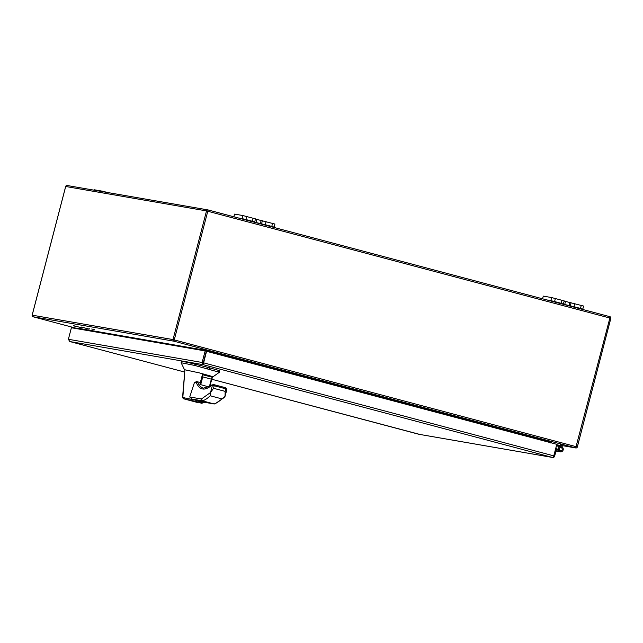 <?xml version="1.0" encoding="UTF-8"?>
<svg xmlns="http://www.w3.org/2000/svg" width="643" height="643" viewBox="0 0 643 643"><rect width="100%" height="100%" fill="white"/><g stroke="black" fill="none" stroke-linecap="round" stroke-linejoin="round"><path stroke-width="0.96" d="M419.316 434.298L212.045 379.33L418.858 434.274L552.329 457.414L203.26 364.685L69.79 341.537L68.391 339.287L202.135 362.475L203.284 362.781L203.566 363.504L203.284 362.781L206.299 351.231L203.26 364.685L202.135 362.475L205.149 350.925L556.79 444.321L553.784 455.871L203.574 362.829L206.58 351.279M552.329 457.414L553.068 457.486A1.833 0.426 -75.1 0 0 553.784 455.871M69.774 341.537L184.404 371.992L69.757 341.529M555.857 447.922L556.725 448.147L554.652 456.12A1.833 1.776 -80.2 0 1 553.068 457.486M68.391 339.287L71.397 327.737L205.149 350.925M203.26 364.685L203.365 363.054M556.251 449.987L557.248 450.164L556.348 449.61M556.709 444.635L560.302 445.591A0.49 0.474 -80.2 0 1 560.592 445.816L562.07 448.428A1.591 1.543 -80.2 0 1 560.455 450.799A1.591 1.543 -80.2 0 1 560.672 447.649L560.632 446.636L556.709 445.953A2.604 2.532 99.8 0 0 556.356 445.993A2.604 2.532 -80.2 0 1 557.135 445.969L556.396 445.84M560.632 446.636A2.604 2.532 99.8 0 0 560.286 451.804L556.356 451.121A2.604 2.532 -80.2 0 1 555.978 451.024A2.604 2.532 99.8 0 0 556.356 451.121L555.97 451.056M556.613 448.589L557.762 449.288L557.248 450.164M564.112 300.876L551.654 297.564L543.303 296.118L542.515 298.786M583.522 306.028L564.152 301.069M561.861 300.209L561.066 303.279L554.579 301.551L555.375 298.489M561.066 303.279L564.707 304.501L565.51 301.438L564.707 304.501L573.99 306.711L574.794 303.641M581.272 305.361L580.468 308.431L573.99 306.711M580.468 308.431L582.807 309.106L578.708 308.399M551.654 297.564L550.858 300.635L546.839 299.935M550.858 300.635L554.579 301.551M573.267 306.655L578.322 307.981L573.267 306.655M255.416 218.869L242.958 215.558L234.607 214.111L233.819 216.779M274.826 224.021L255.456 219.062M253.165 218.202L252.369 221.272L245.883 219.544L246.679 216.482M252.369 221.272L256.018 222.502L256.814 219.432L256.01 222.494M261.146 220.501L260.343 223.571L256.018 222.502M260.343 223.571L265.294 224.704L266.098 221.634M272.576 223.354L271.772 226.424L265.294 224.704M271.772 226.424L274.111 227.1L270.012 226.392M242.958 215.558L242.162 218.628L238.143 217.929M242.162 218.628L245.883 219.544M264.578 224.648L269.626 225.974L264.578 224.648M107.911 192.57L102.51 191.204L94.159 189.757L93.966 190.151M560.559 444.61A1.511 1.471 -80.2 0 1 561.452 445.302L562.93 447.914A2.604 2.532 99.8 0 1 560.286 451.804M557.176 446.033L556.5 445.438M561.13 447.697A1.591 1.543 -80.2 0 1 562.239 449.57A1.591 1.543 -80.2 0 1 560.455 450.799A1.591 1.543 -80.2 0 1 559.209 448.975A1.591 1.543 -80.2 0 1 561.13 447.697M210.808 382.722L212.624 376.573L199.346 372.892L184.903 369.789L182.829 397.511L196.011 400.3L203.55 402.663L203.735 402.156M203.662 402.14L192 399.046L189.725 396.972L194.548 382.207L197.321 381.741A1.021 0.989 -80.2 0 1 197.409 381.757L196.372 381.58M182.829 397.511L183.536 398.684L201.211 402.711L202.248 403.161L200.946 403.306L203.55 402.663M184.903 369.789L182.54 397.599L183.488 398.756L198.157 402.679M212.954 376.814L219.408 372.257L194.708 365.441L181.125 362.732L184.549 369.813M201.42 398.998L210.55 392.503L213.54 388.284L214.199 385.744L212.286 385.792L214.103 384.691L225.854 387.809L226.858 389.537L225.042 396.353L221.859 398.877A125.473 29.393 104.9 0 1 214.127 403.949L202.497 400.862L201.42 398.998L189.725 396.972M224.254 397.478L214.923 403.933L203.63 402.132M186.743 399.528L198.06 402.502L186.743 399.528M207.223 368.608L207.568 367.298L195.046 364.131A63.102 1.27 -165.4 0 0 181.471 361.406L181.125 362.724M207.568 367.298L209.449 367.796L209.112 369.114M219.408 372.257L219.753 370.947A63.102 1.27 -165.4 0 0 218.58 370.376L209.449 367.796M225.331 395.22L226.786 389.65L225.83 388.838L225.171 391.378L225.042 396.353M210.695 386.339L210.052 385.165M211.378 377.015L202.4 374.684A2.122 0.498 104.9 0 1 202.489 375.383L202.738 376.87L211.338 379.153L212.045 377.923A2.122 0.498 -75.1 0 0 211.965 377.224L211.378 377.015L211.965 377.224M202.489 375.383L200.118 384.482A108.82 25.495 104.9 0 1 199.933 384.16L202.4 374.684L199.925 384.128M200.118 384.482L209.007 386.957M194.548 382.207L196.195 382.489L197.465 381.821L200.327 382.585M210.542 392.479L212.286 385.792L211.33 385.631L214.103 384.691M213.396 384.57L211.635 385.101A1.021 0.94 -129.6 0 1 211.965 384.932M192 399.046L202.497 400.862A125.473 29.393 -75.1 0 0 210.229 395.783L210.55 392.503M211.33 385.631A1.021 0.94 -129.6 0 1 211.635 385.101L210.261 386.154L203.373 388.147A108.82 25.495 104.9 0 1 197.465 381.821L200.343 382.537L197.321 381.741A1.021 0.989 -80.2 0 0 196.195 382.489C199.531 390.036 204.578 391.089 211.33 385.631M193.101 401.087L187.394 399.721L193.093 401.103M191.542 400.911L197.24 402.293L191.566 400.838M76.155 326.475L73.294 325.776L76.155 326.475M81.79 327.817L73.704 325.696L81.79 327.817L81.902 327.4M94.561 329.666L91.708 328.975L94.561 329.666M89.16 329.095L81.074 326.974L89.16 329.095L89.264 328.677M569.843 302.507L569.039 305.578M570.269 305.787L571.064 302.724M542.604 298.81L543.303 296.118M261.572 223.78L262.376 220.718M233.907 216.804L234.607 214.111M94.055 190.167L94.159 189.757M102.51 191.204L102.398 191.614M556.581 445.125L560.592 445.816M560.302 445.591L556.629 444.956M194.708 365.441L195.046 364.131M218.234 371.694L218.58 370.376M210.124 385.342A108.82 25.495 -75.1 0 0 210.446 386.025M221.859 398.877L210.229 395.783M225.171 391.378L213.54 388.284M225.854 387.809L225.83 388.838L214.199 385.744L214.223 384.723L225.854 387.809L226.858 389.537M200.68 384.747L202.738 376.87M211.338 379.153L209.361 386.748M209.827 386.451L211.957 378.253M550.352 442.609A1.334 1.294 -80.2 0 1 551.758 442.046L208.388 350.829A1.334 1.294 -80.2 0 1 209.345 352.018M78.687 328.999A1.334 1.294 99.8 0 0 77.811 328.187L208.388 350.829M577.301 446.965L610.85 318.317L577.334 446.981A1.334 1.334 0 0 1 575.815 447.962A1.334 1.294 -80.2 0 1 575.71 447.938L609.869 318.036L206.516 210.912L173.007 339.576A1.334 1.294 -80.2 0 0 173.923 341.2L208.115 209.948L609.902 316.686L208.107 209.948A1.334 1.294 99.8 0 0 208.002 209.923L67.185 185.514A1.334 1.334 0 0 0 65.666 186.486L32.15 315.158L173.007 339.576L577.293 446.981A1.334 1.294 -80.2 0 1 575.815 447.962L561.556 445.486L575.71 447.938L173.923 341.2L33.106 316.782L78.591 328.87L33.098 316.782A1.334 1.294 -80.2 0 1 32.19 315.158L65.699 186.502A1.334 1.294 -80.2 0 1 67.29 185.538M610.85 318.317L609.869 318.036L609.902 316.686A1.334 1.334 0 0 1 610.85 318.317M208.115 209.948A1.334 1.334 0 0 0 208.002 209.923A1.334 1.294 99.8 0 0 206.516 210.912L65.707 186.494M549.339 442.336L549.869 441.492M210.984 352.452L211.515 351.6M33.106 316.782L33.098 316.782A1.334 1.334 0 0 1 32.15 315.158M609.91 316.694A1.334 1.294 -80.2 0 1 610.818 318.301M418.971 434.298L552.514 457.454M563.405 303.946L564.2 300.884M582.807 309.106L583.611 306.036M254.708 221.939L255.504 218.877M274.111 227.1L274.915 224.029M203.646 402.14L214.248 403.981M183.4 398.724L198.14 402.671M210.727 385.816L209.996 385.109M211.587 377.071L202.593 374.684M209.843 386.443L212.005 378.124M550.207 443.011L551.654 442.022M78.647 328.991L78.1 328.3"/></g></svg>
